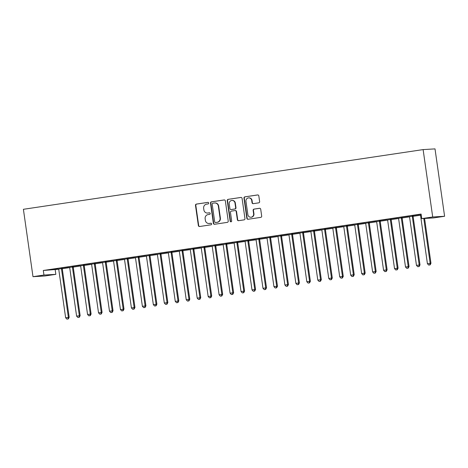 <?xml version="1.0" encoding="UTF-8"?>
<svg xmlns="http://www.w3.org/2000/svg" width="468" height="468" viewBox="0 0 468 468"><rect width="100%" height="100%" fill="white"/><g stroke="black" fill="none" stroke-linecap="round" stroke-linejoin="round"><path stroke-width="0.7" d="M208.705 203.054A0.796 0.76 -93.4 0 0 207.839 202.381L196.408 204.089A1.135 1.088 -93.4 0 0 195.489 205.37L198.362 225.547A1.135 1.088 -93.4 0 0 199.596 226.506L211.033 224.798A0.796 0.76 -93.4 0 0 210.875 223.224A0.796 0.76 -93.4 0 0 210.805 223.23L209.331 223.452A3.627 3.481 -93.4 0 1 205.376 220.381L205.136 218.696A3.627 3.481 -93.4 0 1 208.067 214.596L209.547 214.373A0.796 0.76 -93.4 0 0 210.19 213.478A0.796 0.76 -93.4 0 0 209.325 212.805L207.845 213.028A3.627 3.481 -93.4 0 1 203.89 209.951L203.65 208.272A3.627 3.481 -93.4 0 1 206.581 204.171L208.061 203.949A0.796 0.76 -93.4 0 0 208.705 203.054M258.71 202.855A1.135 1.088 -93.4 0 0 259.623 201.568L258.822 195.911A1.135 1.088 -93.4 0 0 257.581 194.951L244.887 196.847A1.135 1.088 -93.4 0 0 243.968 198.128L246.841 218.304A1.135 1.088 -93.4 0 0 248.075 219.264L260.775 217.368A1.135 1.088 -93.4 0 0 261.688 216.087L260.717 209.249A1.135 1.088 -93.4 0 0 259.483 208.289L254.048 209.102A1.135 1.088 -93.4 0 0 253.129 210.384L253.615 213.777A3.03 2.907 -93.4 0 1 250.912 217.228A3.03 2.907 -93.4 0 1 247.859 214.636L245.963 201.351A3.03 2.907 -93.4 0 1 248.666 197.894A3.03 2.907 -93.4 0 1 251.725 200.491L252.036 202.702A1.135 1.088 -93.4 0 0 253.276 203.662L258.71 202.855M421.095 214.051L43.302 270.481L43.951 275.049L55.844 274.342L44.881 275.98L32.988 276.687L23.4 209.301L423.119 149.596L432.707 216.982L421.744 218.62L421.095 214.051M32.988 276.687L43.951 275.049M225.354 200.907A1.135 1.088 -93.4 0 0 224.113 199.947L211.419 201.843A1.135 1.088 -93.4 0 0 210.501 203.124L213.373 223.306A1.135 1.088 -93.4 0 0 214.607 224.266L227.308 222.37A1.135 1.088 -93.4 0 0 228.226 221.089L225.354 200.907M228.15 199.345L240.85 197.449A1.135 1.088 -93.4 0 1 242.085 198.409L244.957 218.585A1.135 1.088 -93.4 0 1 244.039 219.872L238.604 220.68A1.135 1.088 -93.4 0 1 237.37 219.72L236.205 211.536A1.135 1.088 -93.4 0 0 234.971 210.577L231.367 211.115A1.135 1.088 -93.4 0 0 230.449 212.396L231.66 220.919A0.796 0.76 -93.4 0 1 230.952 221.82A0.796 0.76 -93.4 0 1 230.157 221.142L227.237 200.626A1.135 1.088 -93.4 0 1 228.15 199.345L241.096 197.438M421.744 218.62L433.637 217.912L444.6 216.274L435.012 148.888L423.119 149.596M401.17 217.234L408.552 216.204L401.17 217.234M413.203 216.093L409.412 216.655M379.244 220.51L386.626 219.48L379.244 220.51M391.277 219.363L387.481 219.931M357.318 223.786L364.701 222.756L357.318 223.786M369.351 222.639L365.555 223.207M335.392 227.062L342.775 226.032L335.392 227.062M347.426 225.915L343.629 226.483M313.466 230.338L320.843 229.308L313.466 230.338M325.5 229.191L321.703 229.759M291.541 233.614L298.917 232.584L291.541 233.614M303.574 232.467L299.777 233.035M269.609 236.884L276.992 235.854L269.609 236.884M281.648 235.743L277.852 236.305M247.683 240.16L255.066 239.13L247.683 240.16M259.722 239.013L255.926 239.581M225.757 243.436L233.14 242.406L225.757 243.436M237.791 242.289L234 242.857M203.832 246.712L211.214 245.682L203.832 246.712M215.865 245.565L212.074 246.133M181.906 249.988L189.288 248.958L181.906 249.988M193.939 248.841L190.148 249.409M159.98 253.264L167.363 252.234L159.98 253.264M172.013 252.117L168.217 252.685M138.054 256.54L145.437 255.505L138.054 256.54M150.088 255.393L146.291 255.955M116.128 259.81L123.511 258.781L116.128 259.81M128.162 258.664L124.365 259.231M94.203 263.086L101.579 262.057L94.203 263.086M106.236 261.94L102.439 262.507M72.277 266.362L79.654 265.333L72.277 266.362M84.31 265.216L80.514 265.783M50.345 269.638L57.728 268.609L50.345 269.638M62.384 268.492L58.588 269.059M43.302 270.481L58.687 269.252M62.332 268.708L69.656 267.614M73.295 267.07L80.619 265.976M84.258 265.432L91.582 264.338M95.22 263.794L102.545 262.7M106.183 262.156L113.508 261.062M117.146 260.518L124.47 259.43M128.109 258.886L135.433 257.792M139.078 257.248L146.396 256.154M150.041 255.61L157.359 254.516M161.004 253.972L168.322 252.878M171.967 252.334L179.285 251.24M182.929 250.696L190.248 249.602M193.892 249.058L201.211 247.964M204.855 247.42L212.174 246.326M215.818 245.782L223.137 244.688M226.781 244.144L234.099 243.05M237.744 242.506L245.062 241.412M248.707 240.868L256.025 239.78M259.67 239.236L266.988 238.142M270.633 237.598L277.957 236.504M281.596 235.96L288.92 234.866M292.558 234.322L299.883 233.228M303.521 232.684L310.846 231.59M314.484 231.046L321.808 229.952M325.447 229.408L332.771 228.314M336.41 227.77L343.734 226.676M347.379 226.132L354.697 225.038M358.342 224.494L365.66 223.4M369.305 222.856L376.623 221.762M380.268 221.218L387.586 220.124M391.23 219.58L398.549 218.492M402.193 217.948L409.512 216.854M413.156 216.31L420.475 215.216M73.347 266.854L69.551 267.421M61.308 268L68.691 266.971L61.308 268M95.273 263.578L91.476 264.145M83.24 264.724L90.617 263.695L83.24 264.724M117.199 260.302L113.402 260.869M105.165 261.448L112.542 260.419L105.165 261.448M139.125 257.026L135.328 257.593M127.091 258.172L134.474 257.143L127.091 258.172M161.05 253.755L157.254 254.323M149.017 254.902L156.4 253.872L149.017 254.902M182.976 250.479L179.18 251.047M170.943 251.626L178.326 250.596L170.943 251.626M204.902 247.203L201.111 247.771M192.869 248.35L200.251 247.32L192.869 248.35M226.828 243.927L223.037 244.495M214.794 245.074L222.177 244.044L214.794 245.074M248.754 240.651L244.963 241.219M236.72 241.798L244.103 240.768L236.72 241.798M270.685 237.375L266.889 237.943M258.646 238.522L266.029 237.492L258.646 238.522M292.611 234.105L288.814 234.673M280.578 235.252L287.955 234.216L280.578 235.252M314.537 230.829L310.74 231.397M302.503 231.976L309.88 230.946L302.503 231.976M336.463 227.553L332.666 228.121M324.429 228.7L331.812 227.67L324.429 228.7M358.389 224.277L354.592 224.845M346.355 225.424L353.738 224.394L346.355 225.424M380.314 221.001L376.518 221.569M368.281 222.148L375.664 221.118L368.281 222.148M402.24 217.725L398.449 218.293M390.207 218.872L397.589 217.842L390.207 218.872M421.206 214.824L420.375 215.017M412.132 215.602L419.515 214.566L412.132 215.602M444.6 216.274L432.707 216.982M55.195 269.773L55.844 274.342M207.546 213.057L207.868 213.039A3.627 3.481 -93.4 0 0 208.166 213.004L207.845 213.028M209.529 212.805L208.166 213.004M209.032 223.482L209.354 223.464A3.627 3.481 -93.4 0 0 209.646 223.435L209.331 223.452M211.009 223.23L209.646 223.435M208.044 202.375L196.73 204.066A1.135 1.088 -93.4 0 0 195.811 205.347L198.684 225.529A1.135 1.088 -93.4 0 0 199.672 226.494M224.359 199.941L211.741 201.825A1.135 1.088 -93.4 0 0 210.822 203.106L213.695 223.289A1.135 1.088 -93.4 0 0 214.683 224.254M212.823 203.235A0.796 0.76 -93.4 0 0 212.185 204.136L214.707 221.85A0.796 0.76 -93.4 0 0 215.567 222.516L217.129 222.288A3.627 3.481 -93.4 0 0 220.065 218.182L218.34 206.078A3.627 3.481 -93.4 0 0 214.385 203.001L212.823 203.235M215.76 222.511A0.796 0.76 -93.4 0 0 215.888 222.499L215.567 222.516M214.683 202.972L215.005 202.954A3.627 3.481 -93.4 0 1 218.661 206.06L220.387 218.164A3.627 3.481 -93.4 0 1 217.45 222.265L215.888 222.499M235.293 210.559A1.135 1.088 -93.4 0 1 236.527 211.518L237.691 219.703A1.135 1.088 -93.4 0 0 238.686 220.668M228.472 199.327A1.135 1.088 -93.4 0 0 227.559 200.608L230.478 221.124A0.796 0.76 -93.4 0 0 231.116 221.791M234.994 203.048A3.03 2.907 -93.4 0 0 231.941 200.45A3.03 2.907 -93.4 0 0 229.238 203.908L229.905 208.588A1.135 1.088 -93.4 0 0 231.139 209.547L234.749 209.009A1.135 1.088 -93.4 0 0 235.661 207.728L234.994 203.048L235.316 203.024A3.03 2.907 -93.4 0 0 232.263 200.433L231.941 200.45M231.28 209.535A1.135 1.088 -93.4 0 0 231.461 209.529L231.139 209.547M235.316 203.024L235.983 207.704A1.135 1.088 -93.4 0 1 235.071 208.985L231.461 209.529M248.666 197.894L248.988 197.876A3.03 2.907 -93.4 0 1 252.041 200.468L252.357 202.685A1.135 1.088 -93.4 0 0 253.352 203.65M250.912 217.228L251.234 217.21A3.03 2.907 -93.4 0 0 253.937 213.753L253.615 213.777M259.728 208.283L254.37 209.085A1.135 1.088 -93.4 0 0 253.451 210.366L253.937 213.753M257.827 194.94L245.209 196.823A1.135 1.088 -93.4 0 0 244.29 198.11L247.162 218.287A1.135 1.088 -93.4 0 0 248.151 219.258M58.553 268.989L58.64 269.147A1.152 1.106 86.6 0 1 58.781 269.562L65.637 317.76L69.182 317.304L62.32 269.106A1.152 1.106 86.6 0 1 62.343 268.667L62.402 268.416M68.006 318.948L66.912 319.112L68.328 318.924L68.006 318.948L68.381 317.351L61.519 269.153A1.152 1.106 86.6 0 1 61.536 268.714L61.577 268.538M66.912 319.112L65.637 317.76M69.182 317.304L68.328 318.924M69.516 267.351L69.603 267.509A1.152 1.106 86.6 0 1 69.744 267.924L76.6 316.122L80.145 315.666L73.283 267.468A1.152 1.106 86.6 0 1 73.306 267.029L73.365 266.778M78.969 317.31L77.875 317.474L79.291 317.286L78.969 317.31L79.344 315.713L72.481 267.515A1.152 1.106 86.6 0 1 72.499 267.076L72.54 266.9M77.875 317.474L76.6 316.122M80.145 315.666L79.291 317.286M80.478 265.719L80.566 265.877A1.152 1.106 86.6 0 1 80.707 266.286L87.563 314.484L91.108 314.028L84.252 265.83A1.152 1.106 86.6 0 1 84.269 265.391L84.328 265.14M89.938 315.672L88.838 315.836L90.254 315.648L89.938 315.672L90.306 314.075L83.444 265.877A1.152 1.106 86.6 0 1 83.462 265.444L83.503 265.262M88.838 315.836L87.563 314.484M91.108 314.028L90.254 315.648M91.441 264.081L91.529 264.239A1.152 1.106 86.6 0 1 91.669 264.648L98.526 312.846L102.071 312.39L95.215 264.192A1.152 1.106 86.6 0 1 95.232 263.753L95.291 263.502M100.901 314.034L99.801 314.198L101.223 314.016L100.901 314.034L101.269 312.437L94.407 264.244A1.152 1.106 86.6 0 1 94.425 263.806L94.466 263.624M99.801 314.198L98.526 312.846M102.071 312.39L101.223 314.016M102.404 262.443L102.492 262.601A1.152 1.106 86.6 0 1 102.632 263.016L109.489 311.208L113.034 310.752L106.177 262.554A1.152 1.106 86.6 0 1 106.195 262.121L106.254 261.864M111.864 312.396L110.764 312.56L112.185 312.378L111.864 312.396L112.232 310.805L105.37 262.606A1.152 1.106 86.6 0 1 105.388 262.168L105.429 261.986M110.764 312.56L109.489 311.208M113.034 310.752L112.185 312.378M113.367 260.805L113.455 260.963A1.152 1.106 86.6 0 1 113.595 261.378L120.451 309.576L123.997 309.114L117.14 260.922A1.152 1.106 86.6 0 1 117.158 260.483L117.216 260.231M122.827 310.758L121.727 310.922L123.148 310.74L122.827 310.758L123.195 309.167L116.333 260.969A1.152 1.106 86.6 0 1 116.356 260.53L116.397 260.348M121.727 310.922L120.451 309.576M123.997 309.114L123.148 310.74M124.33 259.167L124.418 259.325A1.152 1.106 86.6 0 1 124.558 259.74L131.414 307.938L134.959 307.482L128.103 259.284A1.152 1.106 86.6 0 1 128.121 258.845L128.179 258.593M133.789 309.12L132.69 309.284L134.111 309.102L133.789 309.12L134.158 307.529L127.296 259.33A1.152 1.106 86.6 0 1 127.319 258.892L127.36 258.716M132.69 309.284L131.414 307.938M134.959 307.482L134.111 309.102M135.293 257.529L135.381 257.687A1.152 1.106 86.6 0 1 135.521 258.102L142.383 306.3L145.922 305.844L139.066 257.646A1.152 1.106 86.6 0 1 139.084 257.207L139.142 256.955M144.752 307.482L143.653 307.646L145.074 307.464L144.752 307.482L145.121 305.891L138.259 257.692A1.152 1.106 86.6 0 1 138.282 257.254L138.323 257.078M143.653 307.646L142.383 306.3M145.922 305.844L145.074 307.464M146.256 255.891L146.344 256.049A1.152 1.106 86.6 0 1 146.484 256.464L153.346 304.662L156.885 304.206L150.029 256.008A1.152 1.106 86.6 0 1 150.047 255.569L150.105 255.317M155.715 305.844L154.615 306.008L156.037 305.826L155.715 305.844L156.084 304.253L149.222 256.054A1.152 1.106 86.6 0 1 149.245 255.616L149.286 255.44M154.615 306.008L153.346 304.662M156.885 304.206L156.037 305.826M157.219 254.253L157.306 254.411A1.152 1.106 86.6 0 1 157.447 254.826L164.309 303.024L167.848 302.568L160.992 254.37A1.152 1.106 86.6 0 1 161.01 253.931L161.068 253.679M166.678 304.206L165.578 304.37L167 304.188L166.678 304.206L167.047 302.615L160.191 254.416A1.152 1.106 86.6 0 1 160.208 253.978L160.249 253.802M165.578 304.37L164.309 303.024M167.848 302.568L167 304.188M168.182 252.615L168.269 252.773A1.152 1.106 86.6 0 1 168.41 253.188L175.272 301.386L178.817 300.93L171.955 252.732A1.152 1.106 86.6 0 1 171.972 252.293L172.031 252.041M177.641 302.568L176.547 302.732L177.963 302.55L177.641 302.568L178.01 300.977L171.153 252.779A1.152 1.106 86.6 0 1 171.171 252.34L171.212 252.164M176.547 302.732L175.272 301.386M178.817 300.93L177.963 302.55M179.145 250.977L179.232 251.135A1.152 1.106 86.6 0 1 179.373 251.55L186.235 299.748L189.78 299.292L182.918 251.094A1.152 1.106 86.6 0 1 182.935 250.655L182.994 250.403M188.604 300.93L187.51 301.094L188.926 300.912L188.604 300.93L188.973 299.339L182.116 251.141A1.152 1.106 86.6 0 1 182.134 250.702L182.175 250.526M187.51 301.094L186.235 299.748M189.78 299.292L188.926 300.912M190.107 249.339L190.195 249.497A1.152 1.106 86.6 0 1 190.336 249.912L197.198 298.11L200.743 297.654L193.881 249.456A1.152 1.106 86.6 0 1 193.898 249.017L193.957 248.765M199.567 299.298L198.473 299.461L199.889 299.274L199.567 299.298L199.935 297.701L193.079 249.502A1.152 1.106 86.6 0 1 193.097 249.064L193.138 248.888M198.473 299.461L197.198 298.11M200.743 297.654L199.889 299.274M201.07 247.701L201.158 247.859A1.152 1.106 86.6 0 1 201.298 248.274L208.161 296.472L211.706 296.016L204.844 247.818A1.152 1.106 86.6 0 1 204.861 247.379L204.92 247.127M210.53 297.66L209.436 297.823L210.852 297.636L210.53 297.66L210.898 296.063L204.042 247.864A1.152 1.106 86.6 0 1 204.06 247.426L204.101 247.25M209.436 297.823L208.161 296.472M211.706 296.016L210.852 297.636M212.033 246.069L212.121 246.226A1.152 1.106 86.6 0 1 212.261 246.636L219.123 294.834L222.669 294.378L215.806 246.18A1.152 1.106 86.6 0 1 215.824 245.741L215.883 245.489M221.493 296.022L220.399 296.185L221.814 295.998L221.493 296.022L221.861 294.425L215.005 246.226A1.152 1.106 86.6 0 1 215.023 245.788L215.064 245.612M220.399 296.185L219.123 294.834M222.669 294.378L221.814 295.998M222.996 244.431L223.084 244.589A1.152 1.106 86.6 0 1 223.224 244.998L230.086 293.196L233.631 292.74L226.769 244.542A1.152 1.106 86.6 0 1 226.787 244.103L226.845 243.851M232.456 294.384L231.362 294.547L232.777 294.366L232.456 294.384L232.824 292.787L225.968 244.589A1.152 1.106 86.6 0 1 225.986 244.156L226.026 243.974M231.362 294.547L230.086 293.196M233.631 292.74L232.777 294.366M233.959 242.793L234.047 242.951A1.152 1.106 86.6 0 1 234.187 243.366L241.049 291.558L244.594 291.102L237.732 242.904A1.152 1.106 86.6 0 1 237.75 242.471L237.808 242.213M243.418 292.746L242.325 292.909L243.74 292.728L243.418 292.746L243.787 291.149L236.931 242.956A1.152 1.106 86.6 0 1 236.948 242.518L236.989 242.336M242.325 292.909L241.049 291.558M244.594 291.102L243.74 292.728M244.922 241.155L245.016 241.312A1.152 1.106 86.6 0 1 245.15 241.728L252.012 289.926L255.557 289.464L248.695 241.272A1.152 1.106 86.6 0 1 248.713 240.833L248.771 240.575M254.381 291.108L253.287 291.271L254.703 291.09L254.381 291.108L254.756 289.516L247.894 241.318A1.152 1.106 86.6 0 1 247.911 240.88L247.952 240.698M253.287 291.271L252.012 289.926M255.557 289.464L254.703 291.09M255.885 239.517L255.978 239.674A1.152 1.106 86.6 0 1 256.119 240.09L262.975 288.288L266.52 287.826L259.658 239.634A1.152 1.106 86.6 0 1 259.681 239.195L259.734 238.943M265.344 289.47L264.25 289.633L265.666 289.452L265.344 289.47L265.719 287.878L258.857 239.68A1.152 1.106 86.6 0 1 258.874 239.242L258.915 239.066M264.25 289.633L262.975 288.288M266.52 287.826L265.666 289.452M266.854 237.879L266.941 238.036A1.152 1.106 86.6 0 1 267.082 238.452L273.938 286.65L277.483 286.194L270.621 237.996A1.152 1.106 86.6 0 1 270.644 237.557L270.703 237.305M276.307 287.832L275.213 287.995L276.629 287.814L276.307 287.832L276.682 286.24L269.82 238.042A1.152 1.106 86.6 0 1 269.837 237.604L269.878 237.428M275.213 287.995L273.938 286.65M277.483 286.194L276.629 287.814M277.816 236.241L277.904 236.399A1.152 1.106 86.6 0 1 278.045 236.814L284.901 285.012L288.446 284.556L281.584 236.358A1.152 1.106 86.6 0 1 281.607 235.919L281.666 235.667M287.27 286.194L286.176 286.357L287.592 286.176L287.27 286.194L287.644 284.602L280.782 236.404A1.152 1.106 86.6 0 1 280.8 235.966L280.841 235.79M286.176 286.357L284.901 285.012M288.446 284.556L287.592 286.176M288.779 234.603L288.867 234.76A1.152 1.106 86.6 0 1 289.008 235.176L295.864 283.374L299.409 282.918L292.553 234.72A1.152 1.106 86.6 0 1 292.57 234.281L292.629 234.029M298.239 284.556L297.139 284.719L298.555 284.538L298.239 284.556L298.607 282.964L291.745 234.766A1.152 1.106 86.6 0 1 291.763 234.328L291.804 234.152M297.139 284.719L295.864 283.374M299.409 282.918L298.555 284.538M299.742 232.965L299.83 233.122A1.152 1.106 86.6 0 1 299.97 233.538L306.827 281.736L310.372 281.28L303.516 233.082A1.152 1.106 86.6 0 1 303.533 232.643L303.592 232.391M309.202 282.918L308.102 283.081L309.524 282.9L309.202 282.918L309.57 281.326L302.708 233.128A1.152 1.106 86.6 0 1 302.726 232.69L302.767 232.514M308.102 283.081L306.827 281.736M310.372 281.28L309.524 282.9M310.705 231.327L310.793 231.484A1.152 1.106 86.6 0 1 310.933 231.9L317.79 280.098L321.335 279.642L314.478 231.444A1.152 1.106 86.6 0 1 314.496 231.005L314.555 230.753M320.165 281.28L319.065 281.443L320.486 281.262L320.165 281.28L320.533 279.688L313.671 231.49A1.152 1.106 86.6 0 1 313.689 231.052L313.73 230.876M319.065 281.443L317.79 280.098M321.335 279.642L320.486 281.262M321.668 229.689L321.756 229.846A1.152 1.106 86.6 0 1 321.896 230.262L328.752 278.46L332.298 278.004L325.441 229.806A1.152 1.106 86.6 0 1 325.459 229.367L325.517 229.115M331.128 279.642L330.028 279.805L331.449 279.624L331.128 279.642L331.496 278.05L324.634 229.852A1.152 1.106 86.6 0 1 324.657 229.414L324.698 229.238M330.028 279.805L328.752 278.46M332.298 278.004L331.449 279.624M332.631 228.051L332.719 228.208A1.152 1.106 86.6 0 1 332.859 228.624L339.715 276.822L343.26 276.366L336.404 228.168A1.152 1.106 86.6 0 1 336.422 227.729L336.48 227.477M342.09 278.01L340.991 278.173L342.412 277.986L342.09 278.01L342.459 276.412L335.597 228.214A1.152 1.106 86.6 0 1 335.62 227.776L335.661 227.6M340.991 278.173L339.715 276.822M343.26 276.366L342.412 277.986M343.594 226.418L343.682 226.57A1.152 1.106 86.6 0 1 343.822 226.986L350.684 275.184L354.223 274.728L347.367 226.53A1.152 1.106 86.6 0 1 347.385 226.091L347.443 225.839M353.053 276.372L351.954 276.535L353.375 276.348L353.053 276.372L353.422 274.774L346.56 226.576A1.152 1.106 86.6 0 1 346.583 226.138L346.624 225.962M351.954 276.535L350.684 275.184M354.223 274.728L353.375 276.348M354.557 224.78L354.645 224.938A1.152 1.106 86.6 0 1 354.785 225.348L361.647 273.546L365.186 273.09L358.33 224.892A1.152 1.106 86.6 0 1 358.348 224.453L358.406 224.201M364.016 274.734L362.916 274.897L364.338 274.71L364.016 274.734L364.385 273.136L357.523 224.938A1.152 1.106 86.6 0 1 357.546 224.505L357.587 224.324M362.916 274.897L361.647 273.546M365.186 273.09L364.338 274.71M365.52 223.142L365.607 223.3A1.152 1.106 86.6 0 1 365.748 223.716L372.61 271.908L376.149 271.452L369.293 223.254A1.152 1.106 86.6 0 1 369.31 222.815L369.369 222.563M374.979 273.096L373.879 273.259L375.301 273.078L374.979 273.096L375.348 271.498L368.491 223.306A1.152 1.106 86.6 0 1 368.509 222.867L368.55 222.686M373.879 273.259L372.61 271.908M376.149 271.452L375.301 273.078M376.483 221.504L376.57 221.662A1.152 1.106 86.6 0 1 376.711 222.078L383.573 270.276L387.118 269.814L380.256 221.616A1.152 1.106 86.6 0 1 380.273 221.183L380.332 220.925M385.942 271.458L384.848 271.621L386.264 271.44L385.942 271.458L386.311 269.866L379.454 221.668A1.152 1.106 86.6 0 1 379.472 221.229L379.513 221.048M384.848 271.621L383.573 270.276M387.118 269.814L386.264 271.44M387.445 219.866L387.533 220.024A1.152 1.106 86.6 0 1 387.674 220.44L394.536 268.638L398.081 268.176L391.219 219.983A1.152 1.106 86.6 0 1 391.236 219.545L391.295 219.293M396.905 269.82L395.811 269.983L397.227 269.802L396.905 269.82L397.274 268.228L390.417 220.03A1.152 1.106 86.6 0 1 390.435 219.591L390.476 219.41M395.811 269.983L394.536 268.638M398.081 268.176L397.227 269.802M398.408 218.228L398.496 218.386A1.152 1.106 86.6 0 1 398.637 218.802L405.499 267L409.044 266.544L402.182 218.345A1.152 1.106 86.6 0 1 402.199 217.907L402.258 217.655M407.868 268.182L406.774 268.345L408.19 268.164L407.868 268.182L408.236 266.59L401.38 218.392A1.152 1.106 86.6 0 1 401.398 217.953L401.439 217.778M406.774 268.345L405.499 267M409.044 266.544L408.19 268.164M409.371 216.59L409.459 216.748A1.152 1.106 86.6 0 1 409.599 217.164L416.461 265.362L420.007 264.906L413.145 216.707A1.152 1.106 86.6 0 1 413.162 216.269L413.221 216.017M418.831 266.544L417.737 266.707L419.152 266.526L418.831 266.544L419.199 264.952L412.343 216.754A1.152 1.106 86.6 0 1 412.361 216.315L412.402 216.14M417.737 266.707L416.461 265.362M420.007 264.906L419.152 266.526M420.334 214.952L420.422 215.11A1.152 1.106 86.6 0 1 420.562 215.526L427.424 263.724L430.969 263.268L424.587 218.451M429.794 264.906L428.7 265.069L430.115 264.888L429.794 264.906L430.162 263.314L423.786 218.497M428.7 265.069L427.424 263.724M430.969 263.268L430.115 264.888M198.684 225.529L198.362 225.547M195.811 205.347L195.489 205.37M196.73 204.066L196.408 204.089M213.695 223.289L213.373 223.306M210.822 203.106L210.501 203.124M211.741 201.825L211.419 201.843M217.45 222.265L217.129 222.288M220.387 218.164L220.065 218.182M218.661 206.06L218.34 206.078M237.691 219.703L237.37 219.72M236.527 211.518L236.205 211.536M230.478 221.124L230.157 221.142M227.559 200.608L227.237 200.626M235.071 208.985L234.749 209.009M235.983 207.704L235.661 207.728M252.357 202.685L252.036 202.702M252.041 200.468L251.725 200.491M253.451 210.366L253.129 210.384M254.37 209.085L254.048 209.102M247.162 218.287L246.841 218.304M244.29 198.11L243.968 198.128M245.209 196.823L244.887 196.847M62.32 269.106L61.519 269.153M62.343 268.667L61.536 268.714M73.283 267.468L72.481 267.515M73.306 267.029L72.499 267.076M84.252 265.83L83.444 265.877M84.269 265.391L83.462 265.444M95.215 264.192L94.407 264.244M95.232 263.753L94.425 263.806M106.177 262.554L105.37 262.606M106.195 262.121L105.388 262.168M117.14 260.922L116.333 260.969M117.158 260.483L116.356 260.53M128.103 259.284L127.296 259.33M128.121 258.845L127.319 258.892M139.066 257.646L138.259 257.692M139.084 257.207L138.282 257.254M150.029 256.008L149.222 256.054M150.047 255.569L149.245 255.616M160.992 254.37L160.191 254.416M161.01 253.931L160.208 253.978M171.955 252.732L171.153 252.779M171.972 252.293L171.171 252.34M182.918 251.094L182.116 251.141M182.935 250.655L182.134 250.702M193.881 249.456L193.079 249.502M193.898 249.017L193.097 249.064M204.844 247.818L204.042 247.864M204.861 247.379L204.06 247.426M215.806 246.18L215.005 246.226M215.824 245.741L215.023 245.788M226.769 244.542L225.968 244.589M226.787 244.103L225.986 244.156M237.732 242.904L236.931 242.956M237.75 242.471L236.948 242.518M248.695 241.272L247.894 241.318M248.713 240.833L247.911 240.88M259.658 239.634L258.857 239.68M259.681 239.195L258.874 239.242M270.621 237.996L269.82 238.042M270.644 237.557L269.837 237.604M281.584 236.358L280.782 236.404M281.607 235.919L280.8 235.966M292.553 234.72L291.745 234.766M292.57 234.281L291.763 234.328M303.516 233.082L302.708 233.128M303.533 232.643L302.726 232.69M314.478 231.444L313.671 231.49M314.496 231.005L313.689 231.052M325.441 229.806L324.634 229.852M325.459 229.367L324.657 229.414M336.404 228.168L335.597 228.214M336.422 227.729L335.62 227.776M347.367 226.53L346.56 226.576M347.385 226.091L346.583 226.138M358.33 224.892L357.523 224.938M358.348 224.453L357.546 224.505M369.293 223.254L368.491 223.306M369.31 222.815L368.509 222.867M380.256 221.616L379.454 221.668M380.273 221.183L379.472 221.229M391.219 219.983L390.417 220.03M391.236 219.545L390.435 219.591M402.182 218.345L401.38 218.392M402.199 217.907L401.398 217.953M413.145 216.707L412.343 216.754M413.162 216.269L412.361 216.315M215.824 222.505L215.502 222.528M235.386 210.547L235.065 210.565M231.373 209.535L231.052 209.553"/></g></svg>

